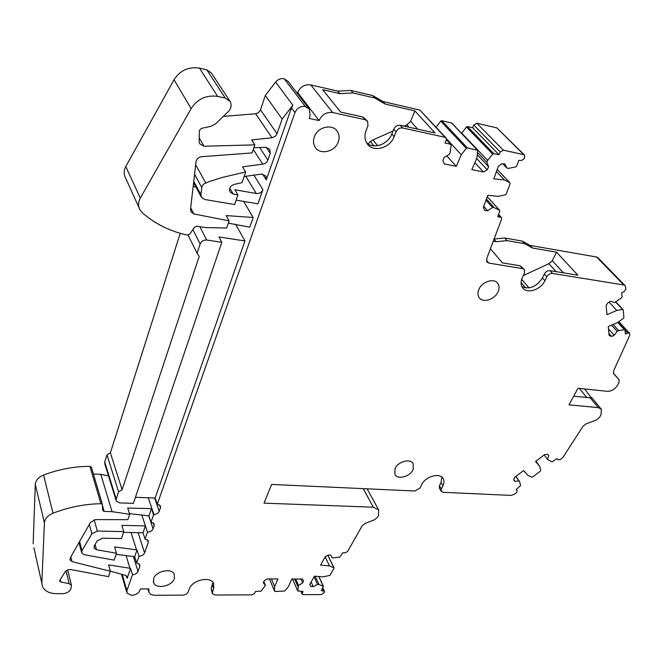 <?xml version="1.0" encoding="UTF-8"?>
<svg xmlns="http://www.w3.org/2000/svg" width="663" height="663" viewBox="0 0 663 663"><rect width="100%" height="100%" fill="white"/><g stroke="black" fill="none" stroke-linecap="round" stroke-linejoin="round"><path stroke-width="0.99" d="M243.677 201.411L253.158 217.497L226.141 215.583L229.091 220.87L226.671 228.014L205.522 227.566L196.828 226.199L194.4 227.268L189.883 234.039L187.331 235.083C170.341 231.428 155.399 224.053 142.495 212.947L140.017 209.898C138.037 206.118 138.128 202.198 140.299 198.121L191.126 108.599C197.557 98.845 206.392 94.784 217.646 96.425L225.229 98.066L230.011 101.356C231.876 104.903 231.329 108.293 228.362 111.525L215.69 123.799L211.107 126.268L201.287 128.431L199.348 130.661L199.124 141.368L199.787 143.888L204.022 146.241L254.841 144.849L252.114 152.904L201.477 156.717C198.411 157.264 196.596 158.971 196.016 161.822L190.521 209.259L191.052 211.878L193.811 213.934L229.091 220.87M253.158 217.497L249.777 227.169L228.312 223.158M193.165 186.436L195.9 187.007M135.434 497.308L155.159 498.046L157.297 504.212L294.969 112.594L291.455 107.845L292.88 105.243L275.634 82.063L265.316 95.489L260.335 110.257L258.247 112.768L255.636 113.771L223.315 116.415M275.634 82.063C277.996 79.27 280.847 78.168 284.187 78.748L288.239 81.524L308.908 108.599M296.477 92.314L297.695 92.588C300.38 86.72 304.731 84.151 310.748 84.881L337.798 91.129L350.893 90.466L372.772 95.555L382.949 101.563L419.919 110.099L445.793 137.68M440.738 121.122L466.28 148.363L467.382 147.899L441.807 120.674L440.738 121.122L436.097 127.172M441.807 120.674L451.893 123.144L477.6 150.194M466.454 126.989L492.642 154.098L493.728 153.634L467.498 126.542L466.454 126.989L461.589 133.354M467.498 126.542L472.644 127.719L498.999 154.777L493.728 153.634M524.408 154.935L496.786 127.86L476.813 123.243L473.805 125.025L472.644 127.719M494.101 239.036L504.651 237.984L522.229 241.083L530.168 245.418L596.625 257.02L598.109 257.89L624.911 285.455M33.904 547.754L42.606 586.772C44.927 591.239 49.609 593.542 56.637 593.7L62.562 593.683C66.789 593.368 69.59 591.703 70.958 588.694L71.455 585.28L69.184 583.713L66.035 570.926M41.852 582.81L44.413 522.834L35.296 484.438L33.158 543.817M35.296 484.438C35.719 480.335 38.479 477.194 43.576 475.031C58.908 469.263 74.355 466.371 89.928 466.346L91.461 467.39M93.417 474.02L100.809 474.36L108.508 475.91M116.066 500.383L104.837 464.001L104.721 462.012L106.992 454.835L110.381 452.829L180.237 233.31M139.222 208.141L125.597 178.024C123.658 174.311 123.724 170.482 125.779 166.529L174.037 79.767C180.145 70.336 188.623 66.466 199.488 68.156L206.815 69.822L211.456 73.063L229.846 101.099M245.658 171.974L242.036 182.64L234.138 184.413C230.144 186.005 228.793 188.549 230.094 192.038L233.219 194.085L237.884 194.897L234.619 204.552L204.726 199.472L201.453 197.317L200.906 194.599L201.942 186.651L203.674 184.032L208.522 181.836L222.735 177.328L245.658 171.974L242.534 166.894L262.697 164.117C265.208 163.744 266.94 162.402 267.893 160.098L270.222 153.385L269.849 149.382L265.764 147.335L253.871 147.716M292.88 105.243L282.14 119.042L277.043 133.735L275.468 136.139L272.004 137.788L251.625 139.901L254.841 144.849M236.119 200.11L257.924 203.856L262.896 189.61C261.587 192.452 259.39 193.753 256.299 193.513L245.733 176.242M244.108 176.532L261.504 174.087L265.946 176.076L266.286 179.897L262.589 174.087M291.455 107.845L266.286 179.897M294.969 112.594L296.402 109.983C298.88 107.091 301.847 105.931 305.295 106.503L309.455 109.312L310.069 115.868L309.157 118.428L319.102 120.567C321.953 114.525 326.478 111.848 332.685 112.536L365.139 119.696L367.634 121.346L367.982 125.721L366.067 130.686C364.343 135.492 364.658 139.752 367.029 143.481C372.697 152.813 389.935 148.446 394.112 136.719L396.06 131.846C397.527 128.937 399.714 127.644 402.632 127.959L445.014 137.299L446.091 138.003L446.216 140.175L445.006 143.026L450.533 144.227L451.089 145.064L450.227 152.399L449.423 154.28L444.185 157.38L442.843 160.537L444.268 163.877L456.26 166.363L446.779 155.846M237.884 194.897L234.851 189.726L256.299 193.513M282.14 119.042L265.316 95.489M297.695 92.588L319.102 120.567M337.798 91.129L339.862 93.632L322.624 89.671L340.674 112.08L362.901 117.003L367.145 120.765M350.893 90.466L353.006 92.961L339.862 93.632M372.772 95.555L374.935 98.041L353.006 92.961M382.949 101.563L385.145 104.05L374.935 98.041M385.145 104.05L414.856 110.887L435.052 132.981L400.295 125.282L402.632 127.959M446.365 138.6L461.282 154.761L456.26 166.363M466.28 148.363L461.282 154.761M467.382 147.899L477.725 150.319L476.888 158.092L471.832 169.595L483.509 172.015L474.857 162.717M461.697 133.106L487.653 160.396L486.833 162.228L488.606 166.736L487.239 169.811L483.509 172.015M477.633 152.515L486.833 162.228M492.642 154.098L487.653 160.396M473.805 125.025L500.233 152.018L498.999 154.777M500.233 152.018L503.358 150.169L476.813 123.243M496.786 127.86L523.811 154.678L503.358 150.169M523.811 154.678L524.731 155.258L524.383 158.532L521.4 160.587L518.856 160.289L516.692 166.073L515.781 166.877L508.753 168.352L507.046 168.17L504.908 163.985L502.015 163.662L498.419 166.14L493.778 178.836L504.452 179.963L496.446 171.526M502.769 163.744L507.046 168.17M497.2 169.471L509.847 182.756L504.452 179.963M509.847 182.756L510.112 183.668L506.234 194.052L505.33 194.839L498.385 196.347L487.769 195.312L483.261 207.66L484.835 210.544L487.686 210.801L483.733 206.359M486.41 199.016L494.2 207.643L492.51 207.486L487.686 210.801M485.971 200.226L492.51 207.486M487.255 196.72L499.562 210.295L494.2 207.643M499.562 210.295L499.827 211.182L497.772 216.685L501.41 217.522L501.535 219.262L486.816 258.346L486.882 261.935L488.838 263.112L522.585 268.581L524.416 269.667L524.433 273.206L522.494 277.2C520.637 281.245 520.637 284.709 522.494 287.585C526.662 294.306 540.668 289.98 544.895 280.731L546.851 276.786C548.268 274.424 550.157 273.305 552.511 273.429L623.8 284.982L625.292 285.844L625.905 289.118L624.074 291.67L621.712 292.698L622.093 296.949L621.604 297.828L614.435 302.61L610.913 301.259L608.253 302.419L606.09 305.461L607.026 314.676L616.797 310.408L609.015 302.088M494.018 239.26L496.156 241.722L493.28 241.224M490.429 248.791L502.455 262.88L520.14 265.772L524.077 269.277M504.651 237.984L506.963 240.611L496.156 241.722M522.229 241.083L524.582 243.694L506.963 240.611M530.168 245.418L532.53 248.028L524.582 243.694M532.53 248.028L556.522 252.189L577.904 275.203L550 270.645L552.511 273.429M615.654 302.079L622.648 309.488L616.797 310.408M622.648 309.488L623.245 309.878L623.916 317.486L623.435 318.339L617.924 322.367L608.236 326.61L609.148 335.536L611.651 336.439L608.932 333.439M608.477 328.947L614.245 335.304L611.651 336.439M611.559 325.152L617.162 331.268L614.245 335.304M613.093 324.48L618.695 330.597L617.162 331.268M617.775 322.433L624.447 329.652L618.695 330.597M624.447 329.652L625.035 330.025L625.391 334.044L627.687 333.033L629.543 333.249L629.842 335.072L613.573 370.973L613.565 373.659L619.109 379.758L618.944 382.692L617.493 385.278C614.833 389.314 611.452 391.327 607.341 391.319L577.97 388.269L569.011 404.853L598.283 407.621L601.333 409.228L601.001 414.781L599.601 417.292L596.435 419.969L585.943 423.93L582.951 426.334L563.16 457.047L560.434 459.534L557.989 459.774L557.011 458.589L552.064 461.879L547.431 459.368L548.757 455.68L547.63 454.329L544.654 454.611L535.555 461.498L539.781 466.445L535.977 461.183M598.283 407.621L590.178 397.8L592.076 398.032C590.866 397.344 588.868 394.933 586.084 390.789L584.352 388.932M544.19 454.967L547.431 459.368M513.742 479.772L514.828 481.338L513.651 480.029L514.563 477.385L523.621 470.531L527.905 475.421L531.925 477.095L532.77 476.896L540.295 471.211L540.685 470.481L539.781 466.445M515.93 476.357L519.626 481.678L518.938 480.907L514.828 481.338M515.831 476.432L518.938 480.907M517.181 490.587L516.145 489.451L520.596 485.647L519.626 481.678M517.264 490.695L516.427 492.75L514.471 494.233L511.098 495.418L443.257 492.311L441.276 491.316L441.343 488.954L442.942 485.755C444.251 483.004 444.318 480.609 443.124 478.562C439.876 472.305 425.248 476.457 421.66 484.711L420.085 487.951L414.93 491.01L271.623 484.446L263.998 503.142L373.352 507.212L378.631 509.864L378.548 515.217L377.645 517.123L374.529 519.809L365.147 523.38L362.18 525.8L347.561 551.541L344.934 552.909L342.821 552.71L339.821 557.102L332.412 557.973L330.903 555.18L328.492 554.956L325.318 556.613L320.569 565.116L329.453 565.862L325.168 556.879M327.829 555.304L333.804 567.735L329.453 565.862M333.804 567.735L333.961 568.357L330.008 575.335L323.254 576.885L314.386 576.188L309.729 584.526L310.856 586.473L309.861 584.277M315.149 576.246L318.953 584.509L317.544 584.41L313.251 586.647L310.856 586.473M314.047 576.785L317.544 584.41M318.77 576.528L323.295 586.307L318.953 584.509M323.295 586.307L321.356 590.634L324.447 591.313L324.364 592.374L321.456 594.578L303.339 594.653L302.154 594.106L302.974 591.388L297.786 590.99L298.516 585.396L302.693 582.901L303.604 580.863L302.179 579.039L291.778 579.006L288.438 586.606L284.717 591.015L275.07 591.462L274.523 591.04L274.639 586.606L277.946 578.965L267.313 578.932L264.214 580.78L263.327 582.86L265.424 585.388L261.172 591.073L255.421 591.512L254.642 593.344L252.073 594.868L215.193 595.026L212.45 593.725L212.433 591.935L213.677 588.827L213.619 583.39C210.511 575.907 192.229 579.968 189.353 588.86L188.143 592.001C187.157 593.907 185.391 594.96 182.831 595.159L155.034 595.275C152.042 595.217 150.037 594.247 149.001 592.374L148.918 588.918L140.399 588.926L139.827 590.534C138.393 593.451 135.683 595.067 131.688 595.374L127.014 593.112L126.94 590.567L122.174 574.373M294.629 579.014L297.977 586.598M295.698 579.023L298.516 585.396M300.969 579.039L302.693 582.901M271.416 578.948L274.639 586.606M263.857 581.608L265.424 585.388M123.558 532.348L143.026 532.795L145.048 539.044L148.18 540.635L148.247 542.533L144.567 552.917C143.589 554.948 141.733 556.05 139.015 556.216L136.636 562.978L139.752 564.553L139.81 566.359L138.012 571.44C137.05 573.429 135.211 574.523 132.509 574.705L126.94 590.567M132.509 574.705L130.594 568.382L127.105 578.385L126.343 575.815M110.331 571.141L125.307 575.31L127.047 576.653L127.105 578.385M102.748 510.386L102.384 504.435L100.909 503.714C84.839 503.971 68.877 507.137 53.015 513.195C47.736 515.466 44.869 518.681 44.413 522.834M102.84 510.692L104.19 511.413L112.064 511.654L100.809 474.36M112.064 511.654L129.675 514.297L127.694 508.049L151.471 508.62L153.567 514.82L154.52 514.753L158.366 512.847L160.504 507.908L160.421 505.861L157.297 504.212M116.191 499.115L118.586 491.822L122.1 489.742L199.198 256.44L197.085 253.233L200.143 243.934C201.378 241.15 203.582 239.849 206.748 240.031L221.823 242.318L133.379 503.374L119.622 502.894L116.29 501.12L116.191 499.115L104.721 462.012M118.586 491.822L106.992 454.835M122.1 489.742L110.381 452.829M197.085 253.233L188.077 235.125M151.471 508.62L148.926 515.905L150.998 522.112L154.114 523.77L154.189 525.742L153.095 528.834C152.092 530.922 150.211 532.033 147.459 532.182L145.421 525.941L143.026 532.795M129.675 514.297L127.86 519.651L95.505 519.601L90.508 522.378L70.336 557.74L70.137 560.119L72.035 561.627L110.373 571.274L108.558 564.893L130.594 568.382M148.926 515.905L129.467 513.634M136.636 562.978L134.688 556.68L116.108 554.334M81.988 550.621L91.908 533.756L97.353 531.03L123.799 531.635L121.453 538.571L102.591 538.19L97.188 540.909L94.403 545.608L94.171 548.094L96.541 549.71L116.481 553.249L114.152 560.127L84.093 554.691L81.764 553.075L81.988 550.621L79.577 541.538M123.799 531.635L121.868 525.345L145.421 525.941L141.791 514.886M139.015 556.216L137.042 549.925L114.616 546.909L116.481 553.249M311.138 582.006L313.251 586.647M212.939 582.354L211.141 588.404L212.301 593.302M137.042 549.925L134.688 556.68M147.459 532.182L145.048 539.044M153.567 514.82L150.998 522.112M394.112 136.719L391.808 134.017C388.046 144.451 373.484 149.556 366.606 142.802M391.808 134.017L393.747 129.152C395.206 126.252 397.386 124.967 400.295 125.282M476.68 158.565L487.239 169.811M477.327 154.794L488.606 166.736M544.895 280.731L542.417 277.93C536.458 286.864 529.621 289.739 521.897 286.557M542.417 277.93L544.364 273.993C545.773 271.639 547.655 270.521 550 270.645M590.178 397.8L573.702 396.167M441.873 477.145L441.003 482.623L439.412 485.822L439.345 488.175L441.276 491.316M373.949 145.852L370.418 141.509L368.073 143.929M370.418 141.509L372.946 139.934L377.645 145.678M414.856 110.887L410.646 121.312L406.825 124.859L404.016 126.111M393.01 131.009L372.946 139.934M556.522 252.189L552.304 260.692L548.898 263.683L523.273 275.593M60.151 579.81L60.648 581.915L59.728 581.277L59.836 580.316L64.875 572.169C66.3 570.279 68.33 569.426 70.966 569.6L108.558 576.644L110.373 571.274M60.648 581.915L69.184 583.713M408.889 127.188L406.825 124.859M556.124 271.648L548.898 263.683M521.665 279.272L529.099 287.924M478.976 289.184C477.567 292.383 477.592 295.159 479.067 297.488C482.556 303.306 494.598 299.775 497.979 292.002C499.446 288.753 499.421 285.944 497.905 283.557C494.424 277.78 482.299 281.352 478.976 289.184M314.32 136.934C313.027 140.73 313.317 144.144 315.19 147.178C319.972 155.357 334.972 151.877 338.271 141.899C339.63 138.045 339.34 134.556 337.392 131.448C332.627 123.343 317.511 126.89 314.32 136.934M394.999 468.6L394.941 474.534C397.759 479.995 410.14 476.614 413.124 469.619L413.206 463.586C410.405 458.158 397.933 461.564 394.999 468.6M153.609 578.592L153.717 582.934C156.393 589.482 172.015 586.191 174.369 578.658L174.27 574.208C171.634 567.71 155.888 571 153.609 578.592M155.159 498.046L244.962 240.959L235.498 224.144M221.823 242.318L218.956 236.948L244.962 240.959M190.679 207.884L193.811 213.934M225.229 98.066L206.815 69.822M217.646 96.425L199.488 68.156M174.037 79.767L191.126 108.599M140.299 198.121L125.779 166.529M262.896 189.61L253.78 174.999M277.043 133.735L260.501 109.834M272.004 137.788L255.636 113.771M305.295 106.503L284.187 78.748M332.685 112.536L310.748 84.881M362.901 117.003L365.139 119.696M419.919 110.099L445.014 137.299M446.365 139.702L450.533 144.227M451.495 122.887L477.319 150.062M498.443 214.878L500.275 216.909M488.838 263.112L486.377 260.169M522.585 268.581L520.14 265.772M596.625 257.02L623.8 284.982M625.052 330.182L627.687 333.033M613.292 373.062L618.977 379.592M586.763 397.46L579.321 388.41M363.266 488.639L373.352 507.212M322.475 588.653L323.453 590.783M302.171 593.178L301.375 591.388M297.786 590.99L292.524 579.014M274.523 591.04L269.443 578.94L274.54 591.164M43.576 475.031L53.015 513.195M89.928 466.346L100.909 503.714M102.525 505.761L104.19 511.413M148.272 497.789L154.04 514.795M154.628 498.029L159.253 511.43M160.504 507.908L159.427 504.808M200.143 243.934L192.867 229.564M206.748 240.031L199.845 226.671M153.095 528.834L148.761 515.872M154.189 525.742L153.186 522.775M70.833 556.879L72.035 561.627M126.119 555.685L129.948 568.34M138.012 571.44L133.42 556.539M139.81 566.359L138.973 563.666M91.908 533.756L89.323 524.45M97.353 531.03L94.179 519.817M200.906 194.599L193.753 181.347M201.759 187.496L194.566 174.319M205.704 182.839L195.676 164.747M262.697 164.117L253.274 149.49M267.893 160.098L259.647 147.509M270.222 153.385L266.211 147.343M148.247 542.533L147.319 539.682M144.567 552.917L138.103 532.679M96.541 549.71L95.082 544.456M136.512 549.892L131.075 532.522M233.219 194.085L229.788 188.201M211.141 588.404L212.433 591.935M212.375 585.296L213.677 588.827M393.747 129.152L396.06 131.846M544.364 273.993L546.851 276.786M439.412 485.822L441.343 488.954M441.003 482.623L442.942 485.755M410.646 121.312L417.64 129.128M552.304 260.692L563.409 272.841M525.734 287.982L521.093 282.554M199.19 137.912L204.022 146.241M450.848 144.377L446.398 139.553M509.946 182.814L497.209 169.446M499.687 210.378L487.264 196.679M501.195 217.282L498.617 214.422M623.096 309.58L615.902 301.963M624.894 329.743L618.015 322.301M629.386 333.091L618.836 321.704M600.976 408.798L592.076 398.032M586.084 390.789L584.567 388.957M378.631 509.864L367.128 488.822M333.995 567.909L327.92 555.254M323.494 586.473L318.895 576.545M324.447 591.313L322.881 587.932M302.096 593.982L300.952 591.388M297.803 591.123L292.482 579.014M148.653 591.247L147.924 588.918M126.741 592.192L121.453 574.158M91.37 467.084L102.384 504.435M69.938 559.307L70.137 560.119M81.557 552.296L78.988 542.574M201.303 197.035L193.596 182.723M94.171 548.094L93.964 547.34M67.667 570.014L71.455 585.28M497.209 282.72L497.905 283.557M336.481 130.279L337.392 131.448M153.286 581.567L153.717 582.934"/></g></svg>
